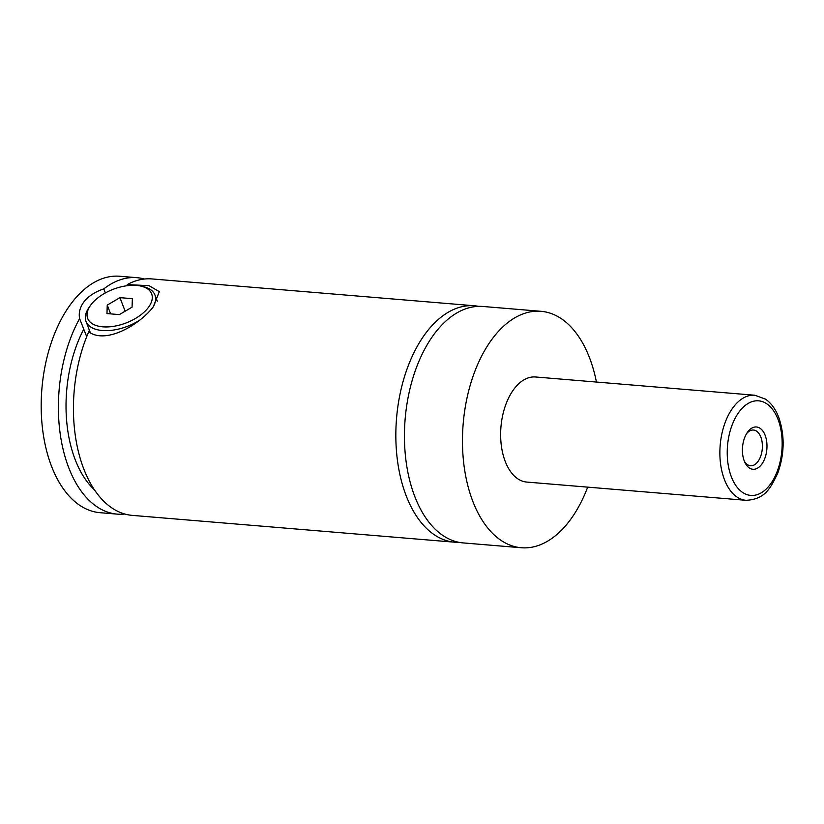<?xml version="1.0" encoding="UTF-8"?>
<svg xmlns="http://www.w3.org/2000/svg" width="824" height="824" viewBox="0 0 824 824"><rect width="100%" height="100%" fill="white"/><g stroke="black" fill="none" stroke-linecap="round" stroke-linejoin="round"><path stroke-width="1.24" d="M459.009 542.326A118.625 68.217 -85.2 0 1 454.693 542.202A118.625 68.217 -85.2 0 1 406.129 495.636A118.625 68.217 -85.2 0 1 407.077 368.894A118.625 68.217 -85.2 0 1 474.367 305.766A118.625 68.217 -85.2 0 1 478.641 306.353M91.722 303.798A34.268 18.025 -21 0 0 90.527 305.374A34.268 18.025 -21 0 0 103.865 326.901A34.268 18.025 -21 0 0 147.599 308.444A34.268 18.025 -21 0 0 140.811 286.072A34.268 18.025 -21 0 0 91.722 303.798M139.204 320.454A36.905 19.405 159 0 1 86.005 321.442A36.905 19.405 159 0 1 89.085 307.404L90.527 305.374M105.359 292.932L103.803 288.894C95.481 291.675 89.033 295.764 84.47 301.172C80.093 306.724 78.476 312.543 79.598 318.6L86.716 336.676M454.693 542.202L132.283 515.381A118.625 68.217 -85.2 0 1 83.729 468.815A118.625 68.217 -85.2 0 1 88.735 331.835C106.069 344.659 139.936 324.409 153.243 306.889L159.3 291.675L149.02 285.671L127.226 284.599L127.627 285.65M765.146 435.309A21.218 12.206 94.8 0 0 747.399 432.373A21.218 12.206 94.8 0 0 744.247 460.946A21.218 12.206 94.8 0 0 744.896 462.46A21.218 12.206 94.8 0 0 761.644 464.365A21.218 12.206 94.8 0 0 765.146 435.309M744.319 461.141A17.922 10.31 94.8 0 0 750.52 465.766A17.922 10.31 94.8 0 0 760.696 456.228A17.922 10.31 94.8 0 0 760.83 437.081A17.922 10.31 94.8 0 0 753.496 430.035A17.922 10.31 94.8 0 0 746.616 433.589M746.029 500.312L526.783 482.071A52.726 30.313 -85.2 0 1 505.205 461.378A52.726 30.313 -85.2 0 1 505.627 405.048A52.726 30.313 -85.2 0 1 535.528 376.98L754.774 395.232A52.726 30.313 -85.2 0 0 724.863 423.289A52.726 30.313 -85.2 0 0 724.44 479.62A52.726 30.313 -85.2 0 0 746.029 500.312C765.434 499.344 770.677 487.818 777.856 472.904C784.602 453.694 784.87 435.134 778.68 417.222C775.611 409.178 771.223 403.152 765.496 399.135L754.774 395.232M587.687 487.139A118.625 68.217 -85.2 0 1 521.324 547.744A118.625 68.217 -85.2 0 1 472.76 501.188A118.625 68.217 -85.2 0 1 473.707 374.436A118.625 68.217 -85.2 0 1 540.997 311.307A118.625 68.217 -85.2 0 1 589.562 357.873A118.625 68.217 -85.2 0 1 596.432 382.048M521.324 547.744L463.294 542.923A118.625 68.217 -85.2 0 1 414.729 496.357A118.625 68.217 -85.2 0 1 415.677 369.605A118.625 68.217 -85.2 0 1 482.967 306.477L540.997 311.307M94.389 489.744A105.451 60.636 -85.2 0 1 75.169 459.596A105.451 60.636 -85.2 0 1 83.718 329.332M124.826 514.022A118.625 68.217 -85.2 0 1 117.235 514.125A118.625 68.217 -85.2 0 1 68.68 467.558A118.625 68.217 -85.2 0 1 79.598 318.6M117.235 514.125L100.044 512.693A118.625 68.217 -85.2 0 1 51.479 466.127A118.625 68.217 -85.2 0 1 52.427 339.385A118.625 68.217 -85.2 0 1 119.717 276.256L136.908 277.678A118.625 68.217 -85.2 0 1 144.375 279.037M103.803 288.894A118.625 68.217 -85.2 0 1 136.908 277.678M127.226 284.599A118.625 68.217 -85.2 0 1 151.956 278.934L474.367 305.766M88.57 332.206A42.179 22.186 159 0 1 89.394 330.259M140.811 286.072L143.242 286.618A36.905 19.405 159 0 1 154.922 294.992A36.905 19.405 159 0 1 153.109 307.053M132.067 307.156L132.355 298.679L119.944 297.649L107.254 305.086L106.965 313.573L119.377 314.603L132.067 307.156M110.622 313.872L107.254 305.086M125.155 311.214L119.944 297.649M731.341 476.787A47.452 27.285 94.8 0 0 769.163 485.81A47.452 27.285 94.8 0 0 778.052 419.468A47.452 27.285 94.8 0 0 740.23 410.445A47.452 27.285 94.8 0 0 731.341 476.787M90.372 332.793L86.005 321.442M157.291 301.162L154.922 294.992"/></g></svg>
